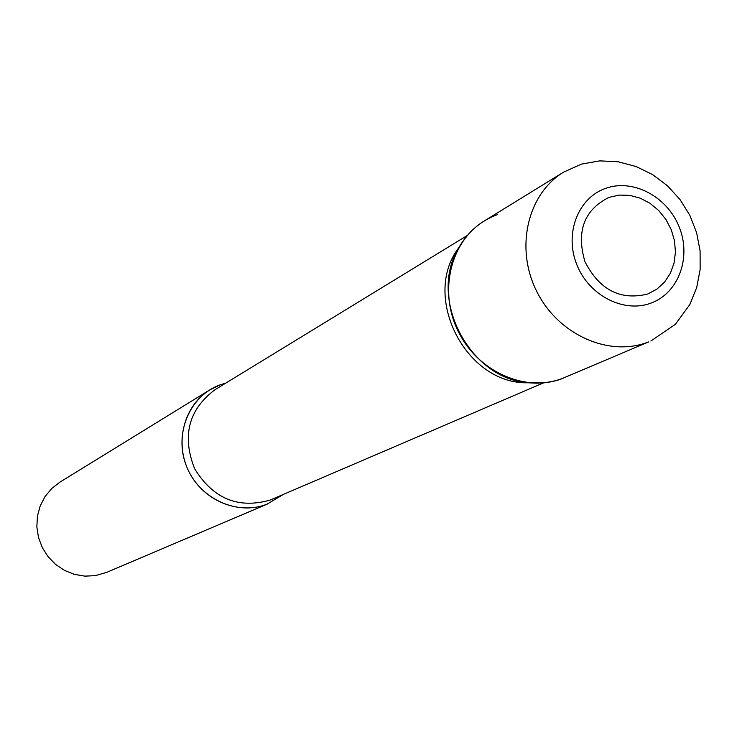 <?xml version="1.0" encoding="UTF-8"?>
<svg xmlns="http://www.w3.org/2000/svg" width="737" height="737" viewBox="0 0 737 737"><rect width="100%" height="100%" fill="white"/><g stroke="black" fill="none" stroke-linecap="round" stroke-linejoin="round"><path stroke-width="1.11" d="M609.075 197.341L619.181 195.084L629.711 195.36L640.14 198.133L649.97 203.274L658.712 210.515L665.935 219.497L671.287 229.769L674.512 240.842L675.442 252.155L674.023 263.164L670.338 273.326L664.534 282.133L656.907 289.134L647.832 293.971C620.526 300.779 599.568 290.019 584.957 261.699C576.067 231.289 584.109 209.833 609.075 197.341M563.077 378.293C526.117 392.996 478.396 372.203 458.515 331.963C438.239 291.935 450.307 241.478 484.32 220.934L563.612 172.126C527.443 193.969 514.841 248.194 536.748 291.437C558.241 334.893 609.333 357.537 648.634 341.913L560.82 379.122L553.865 381.167L544.284 382.807L529.516 382.862C469.478 379.914 426.926 297.545 459.262 246.877C468.483 231.326 481.307 220.529 497.724 214.504C481.307 220.529 468.483 231.326 459.262 246.877C426.926 297.545 469.478 379.914 529.516 382.862L536.932 383.194L546.707 382.512L556.214 380.568L563.077 378.293M283.377 494.398L267.061 504.154C238.862 515.384 203.274 500.773 188.912 471.643C174.245 442.661 183.974 405.525 209.925 389.809L220.142 384.843L225.863 383.074M268.664 503.5L106.616 572.391L95.257 575.643L84.792 576.131L74.382 574.363L64.506 570.401L55.616 564.441L48.098 556.721L42.304 547.6L38.499 537.494L36.85 526.854L37.43 516.158L40.213 505.904L45.058 496.545L51.747 488.493L59.973 482.099L209.925 389.809M267.061 504.154C236.964 516.222 198.87 498.452 186.443 466.088C173.564 433.89 189.658 395.732 220.142 384.843C189.658 395.732 173.564 433.89 186.443 466.088C198.87 498.452 236.964 516.222 267.061 504.154M651.425 302.935C624.239 313.612 589.01 295.749 576.831 264.703C564.238 233.804 577.937 197.977 605.501 188.405C632.88 178.382 667.16 196.475 679.155 226.858C691.546 257.102 678.795 292.709 651.425 302.935M528.54 382.761C466.457 385.165 420.891 296.974 458.783 247.724C420.891 296.974 466.457 385.165 528.54 382.761M269.972 500.11C238.134 509.11 213.011 498.617 194.577 468.64C181.781 435.88 188.589 409.569 215.011 389.707C188.589 409.569 181.781 435.88 194.577 468.64C213.011 498.617 238.134 509.11 269.972 500.11L271.677 499.41L269.972 500.11M650.863 341.01L675.378 324.308L689.777 304.621L696.714 287.513L700.15 269.392L700.095 250.902L696.603 232.652L689.814 215.296L679.956 199.46L667.418 185.733L652.632 174.623L636.068 166.516L618.223 161.79L599.715 160.869L581.392 164.13L563.612 172.126M467.35 235.444L215.011 389.707L467.35 235.444M543.519 382.881L271.677 499.41L543.519 382.881"/></g></svg>
